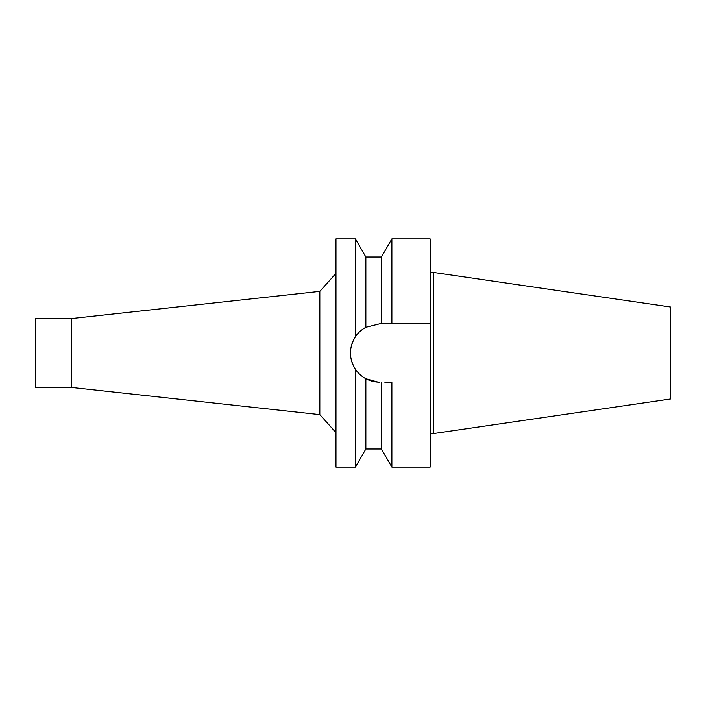 <?xml version="1.0" encoding="UTF-8"?>
<svg xmlns="http://www.w3.org/2000/svg" width="706" height="706" viewBox="0 0 706 706"><rect width="100%" height="100%" fill="white"/><g stroke="black" fill="none" stroke-linecap="round" stroke-linejoin="round"><path stroke-width="1.06" d="M433.784 272.49L433.784 433.51L670.7 398.961L670.7 307.039L433.784 272.49L430.157 272.49M433.784 433.51L430.157 433.51M384.796 382.158L391.883 382.158L391.883 467.107L430.157 467.107L430.157 238.893L391.883 238.893L391.883 323.842L379.625 323.842L365.867 327.284C361.19 329.967 357.704 333.126 355.409 336.753A29.158 29.158 0 0 1 358.745 332.641M381.425 323.842L381.425 257.002L365.867 257.002L365.867 327.284M430.157 323.842L391.883 323.842M384.796 323.842L388.282 323.842M391.883 382.158L388.282 382.158M379.625 382.158A29.158 29.158 0 0 1 365.867 378.716L378.116 382.123M363.069 377.004A29.158 29.158 0 0 1 360.369 374.895M357.651 372.168A29.158 29.158 0 0 1 352.726 364.261M352.506 363.714A29.158 29.158 0 0 1 351.041 358.754M350.467 353.371A29.158 29.158 0 0 1 350.467 352.859M351.023 347.334A29.158 29.158 0 0 1 352.515 342.251M352.709 341.792A29.158 29.158 0 0 1 355.409 336.753L355.409 238.893L335.977 238.893L335.977 467.107L355.409 467.107L355.409 369.247C358.463 373.553 361.949 376.704 365.867 378.716L365.867 448.998L381.425 448.998L381.425 382.158M360.81 330.717A29.158 29.158 0 0 1 363.184 328.917M370.279 380.622L369.423 380.322M355.409 336.753C348.835 347.652 348.835 358.48 355.409 369.247M335.977 273.372L319.836 291.375L319.836 414.625L71.324 387.417L71.324 318.582L35.3 318.582L35.3 387.417L71.324 387.417M335.977 432.628L319.836 414.625M319.836 291.375L71.324 318.582M381.425 257.002L391.883 238.893M365.867 257.002L355.409 238.893M365.867 448.998L355.409 467.107M381.425 448.998L391.883 467.107"/></g></svg>
